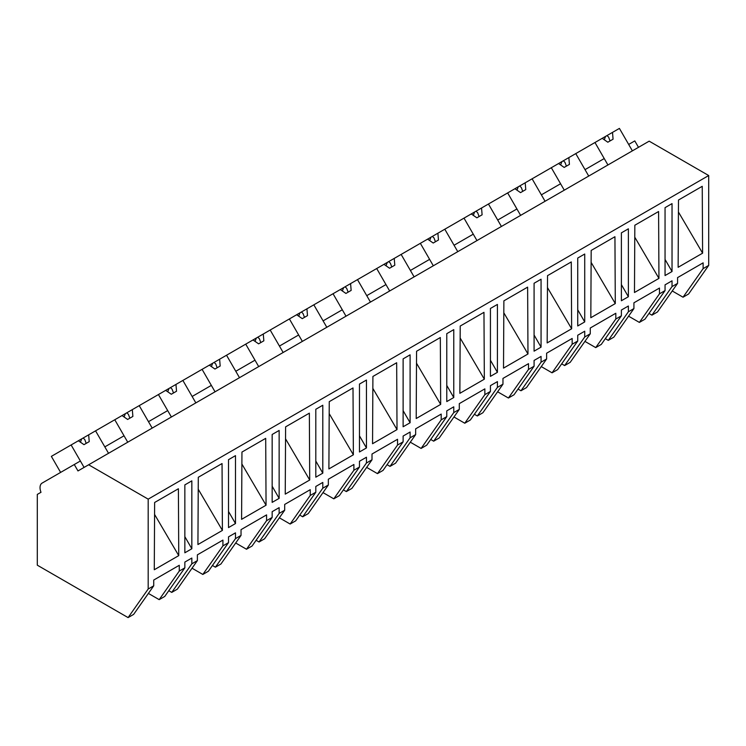 <?xml version="1.0" encoding="UTF-8"?>
<svg xmlns="http://www.w3.org/2000/svg" width="746" height="746" viewBox="0 0 746 746"><rect width="100%" height="100%" fill="white"/><g stroke="black" fill="none" stroke-linecap="round" stroke-linejoin="round"><path stroke-width="1.12" d="M638.492 147.326L634.79 140.91L628.673 144.444L632.384 150.86L619.413 128.405L612.503 132.387L613.072 139.194L607.831 142.216L602.227 138.327L594.972 142.514L607.934 164.969L604.232 158.553L585.023 169.64L588.725 176.056L575.763 153.601L594.972 142.514M672.239 290.968L683.038 297.206L688.614 293.989L708.7 265.408L708.7 175.534L649.169 141.162L77.976 470.94L74.274 464.525L42.084 483.11A9.875 5.707 60 0 0 41.002 492.285L37.3 494.421L37.3 565.179L128.088 617.595L148.184 589.014L148.184 499.149L88.653 464.777M708.7 175.534L148.184 499.149M708.7 265.408L703.124 268.625L703.124 262.853L677.573 277.605L677.573 283.377L672.034 286.576L672.034 280.804L665.05 284.841L665.05 290.604L659.473 293.831L659.473 288.059L633.923 302.801L633.923 308.574L628.374 311.781L628.374 306.009L621.39 310.038L621.39 315.81L615.814 319.036L615.814 313.264L590.273 328.007L590.273 333.779L584.724 336.987L584.724 331.215L581.227 333.229L577.74 335.243L577.74 341.015L572.163 344.232L572.163 338.46L546.613 353.212L546.613 358.985L541.064 362.183L541.064 356.411L534.08 360.449L534.08 366.221L528.504 369.438L528.504 363.666L502.963 378.418L502.963 384.19L497.414 387.388L497.414 381.616L493.917 383.63L490.43 385.654L490.43 391.426L484.853 394.643L484.853 388.871L459.303 403.623L459.303 409.395L453.764 412.594L453.764 406.822L450.267 408.836L446.779 410.85L446.779 416.622L441.203 419.849L441.203 414.077L415.653 428.819L415.653 434.592L410.104 437.799L410.104 432.027L403.12 436.056L403.12 441.828L397.543 445.045L397.543 439.282L372.002 454.025L372.002 459.797L366.454 462.996L366.454 457.233L362.957 459.247L359.469 461.261L359.469 467.033L353.893 470.25L353.893 464.478L328.343 479.23L328.343 485.003L322.794 488.201L322.794 482.429L315.81 486.467L315.81 492.239L310.233 495.456L310.233 489.684L284.692 504.436L284.692 510.208L279.144 513.407L279.144 507.634L272.159 511.672L272.159 517.444L266.583 520.661L266.583 514.889L241.033 529.641L241.033 535.404L235.494 538.612L235.494 532.84L228.509 536.868L228.509 542.64L222.923 545.867L222.923 540.095L197.382 554.837L197.382 560.61L191.834 563.817L191.834 558.045L184.849 562.074L184.849 567.846L179.273 571.063L179.273 565.291L153.732 580.043L153.732 585.815L148.184 589.014M678.133 267.301L678.487 200.031L702.238 186.314L702.601 253.174L678.133 267.301M184.849 552.786L191.834 548.758L191.834 480.853L184.849 484.891L184.849 552.786M665.05 207.649L672.034 203.611L672.034 271.516L665.05 275.554L665.05 207.649M222.401 530.415L222.047 463.555L198.296 477.272L197.932 544.543L222.401 530.415L198.231 489.217M537.577 349.147L541.064 347.132L541.064 279.228L534.08 283.256L534.08 351.161L537.577 349.147M285.606 426.861L309.357 413.153L309.711 480.004L285.242 494.132L285.606 426.861M581.227 256.037L584.724 254.022L584.724 321.927L577.74 325.955L577.74 258.051L581.227 256.037M403.12 358.873L410.104 354.835L410.104 422.74L403.12 426.768L403.12 358.873M634.473 292.507L634.837 225.236L658.587 211.519L658.951 278.379L634.473 292.507M621.39 232.855L628.374 228.817L628.374 296.721L621.39 300.759L621.39 232.855M547.163 342.918L571.641 328.781L571.277 261.93L547.527 275.647L547.163 342.918M503.513 368.114L527.982 353.986L527.627 287.135L503.876 300.843L503.513 368.114M353.371 454.799L353.007 387.948L329.256 401.656L328.893 468.926L353.371 454.799L329.191 413.61M359.469 384.069L366.454 380.04L366.454 447.945L359.469 451.973L359.469 384.069M460.217 326.049L483.967 312.332L484.331 379.192L459.862 393.319L460.217 326.049M416.566 351.254L440.317 337.537L440.672 404.397L416.203 418.525L416.566 351.254M450.267 399.548L453.764 397.534L453.764 329.629L446.779 333.667L446.779 401.572L450.267 399.548M372.552 443.73L372.907 376.46L396.667 362.743L397.021 429.603L372.552 443.73M493.917 306.447L497.414 304.433L497.414 372.329L490.43 376.366L490.43 308.462L493.917 306.447M272.159 434.48L272.159 502.384L279.144 498.347L279.144 430.451L272.159 434.48M241.592 519.337L266.061 505.21L265.697 438.35L241.946 452.067L241.592 519.337M319.307 407.26L322.794 405.246L322.794 473.15L315.81 477.179L315.81 409.274L319.307 407.26M154.636 502.478L178.397 488.761L178.751 555.621L154.282 569.748L154.636 502.478M228.509 459.685L235.494 455.647L235.494 523.552L228.509 527.59L228.509 459.685M591.177 250.442L614.937 236.724L615.291 303.585L590.823 317.712L591.177 250.442M683.038 297.206L703.124 268.625M677.573 283.377L657.487 311.959L651.939 315.157L648.992 313.451M651.939 315.157L672.034 286.576M665.05 259.421L672.034 271.516M678.422 211.985L702.601 253.174M179.273 571.063L159.187 599.644L164.763 596.427L184.849 567.846M159.187 599.644L148.389 593.415M128.088 617.595L133.637 614.396L153.732 585.815M184.849 536.663L191.834 548.758M154.571 514.423L178.751 555.621M60.622 472.405L51.362 456.365L71.122 444.961L84.084 467.416L80.382 461L74.274 464.525M114.427 441.334L104.822 446.882L108.534 453.298L95.563 430.843L114.772 419.756L127.743 442.21L124.032 435.795L114.427 441.334M659.473 293.831L639.378 322.412L644.954 319.185L665.05 290.604M639.378 322.412L628.58 316.173M628.374 311.781L608.288 340.363L613.837 337.155L633.923 308.574M608.288 340.363L605.332 338.656M621.39 284.627L628.374 296.721M634.771 237.181L658.951 278.379M564.284 190.174L560.572 183.758L541.372 194.846L545.074 201.261L532.103 178.807L551.313 167.719L564.284 190.174M615.814 319.036L595.728 347.608L601.304 344.391L621.39 315.81M595.728 347.608L584.929 341.379M584.724 336.987L564.629 365.568L570.177 362.36L590.273 333.779M564.629 365.568L561.682 363.861M577.74 309.832L584.724 321.927M591.121 262.387L615.291 303.585M520.624 215.38L516.922 208.964L507.317 214.503L497.713 220.051L501.415 226.467L488.453 204.012L507.662 192.925L520.624 215.38M572.163 344.232L552.068 372.814L557.644 369.596L577.74 341.015M552.068 372.814L541.27 366.584M541.064 362.183L520.978 390.764L526.527 387.566L546.613 358.985M520.978 390.764L518.022 389.067M534.08 335.029L541.064 347.132M547.461 287.592L571.641 328.781M476.974 240.585L473.272 234.169L460.17 241.723L454.062 245.257L457.764 251.672L444.803 229.218L464.003 218.13L476.974 240.585M528.504 369.438L508.418 398.019L513.994 394.802L534.08 366.221M508.418 398.019L497.619 391.79M497.414 387.388L477.328 415.97L482.867 412.771L502.963 384.19M477.328 415.97L474.372 414.263M490.43 360.234L497.414 372.329M503.811 312.798L527.982 353.986M433.314 265.781L429.612 259.366L410.403 270.462L414.114 276.878L401.143 254.423L420.352 243.327L433.314 265.781M484.853 394.643L464.767 423.224L470.344 420.007L490.43 391.426M464.767 423.224L453.969 416.986M453.764 412.594L433.668 441.175L439.217 437.967L459.303 409.395M433.668 441.175L430.722 439.469M446.779 385.44L453.764 397.534M460.151 338.003L484.331 379.192M389.664 290.987L385.962 284.571L366.752 295.658L370.454 302.074L357.493 279.619L376.702 268.532L389.664 290.987M441.203 419.849L421.108 448.43L426.684 445.203L446.779 416.622M421.108 448.43L410.309 442.191M410.104 437.799L390.018 466.381L395.566 463.173L415.653 434.592M390.018 466.381L387.062 464.674M403.12 410.645L410.104 422.74M416.501 363.199L440.672 404.397M346.013 316.192L342.302 309.776L323.102 320.864L326.804 327.28L313.833 304.825L333.042 293.738L346.013 316.192M397.543 445.045L377.457 473.626L383.034 470.409L403.12 441.828M377.457 473.626L366.659 467.397M366.454 462.996L346.358 491.577L351.907 488.378L372.002 459.797M346.358 491.577L343.412 489.88M359.469 435.841L366.454 447.945M372.841 388.405L397.021 429.603M302.354 341.398L298.652 334.982L289.047 340.521L279.442 346.069L283.144 352.485L270.183 330.03L289.392 318.943L302.354 341.398M353.893 470.25L333.798 498.832L339.374 495.614L359.469 467.033M333.798 498.832L322.999 492.602M322.794 488.201L302.708 516.782L308.257 513.584L328.343 485.003M302.708 516.782L299.752 515.076M315.81 461.047L322.794 473.15M258.703 366.603L255.001 360.187L241.9 367.741L235.792 371.275L239.494 377.69L226.532 355.236L245.732 344.139L258.703 366.603M310.233 495.456L290.147 524.037L295.724 520.82L315.81 492.239M290.147 524.037L279.349 517.799M279.144 513.407L259.058 541.988L264.597 538.789L284.692 510.208M259.058 541.988L256.102 540.281M272.159 486.252L279.144 498.347M285.541 438.816L309.711 480.004M215.044 391.799L211.342 385.384L192.132 396.48L195.844 402.896L182.873 380.432L202.082 369.345L215.044 391.799M266.583 520.661L246.497 549.242L252.073 546.016L272.159 517.444M246.497 549.242L235.699 543.004M235.494 538.612L215.398 567.193L220.947 563.985L241.033 535.404M215.398 567.193L212.451 565.487M228.509 511.458L235.494 523.552M241.881 464.012L266.061 505.21M171.394 417.005L167.691 410.589L148.482 421.676L152.184 428.092L139.222 405.637L158.432 394.55L171.394 417.005M222.923 545.867L202.837 574.448L208.414 571.222L228.509 542.64M202.837 574.448L192.039 568.21M191.834 563.817L171.748 592.399L177.296 589.191L197.382 560.61M171.748 592.399L168.792 590.692M612.503 132.387L602.227 138.327M606.992 135.576L608.605 137.087L610.042 140.938M605.556 136.406L604.279 139.754M575.763 153.601L568.853 157.593L569.422 164.4L564.181 167.421L558.577 163.533L551.313 167.719M568.853 157.593L558.577 163.533M563.333 160.782L564.946 162.283L566.391 166.144M561.897 161.612L560.628 164.95M532.103 178.807L525.203 182.798L525.762 189.596L520.531 192.627L514.917 188.729L507.662 192.925M525.203 182.798L514.917 188.729M519.682 185.987L521.295 187.488L522.741 191.349M518.246 186.808L516.969 190.155M488.453 204.012L481.543 208.003L482.112 214.801L476.871 217.823L471.267 213.934L464.003 218.13M481.543 208.003L471.267 213.934M476.023 211.183L477.645 212.694L479.081 216.554M474.596 212.013L473.318 215.361M444.803 229.218L437.893 233.209L438.452 240.007L433.221 243.028L427.607 239.14L420.352 243.327M437.893 233.209L427.607 239.14M432.372 236.389L433.986 237.899L435.431 241.751M430.936 237.219L429.668 240.566M401.143 254.423L394.233 258.405L394.802 265.212L389.561 268.234L383.957 264.345L376.702 268.532M394.233 258.405L383.957 264.345M388.713 261.594L390.335 263.105L391.771 266.956M387.286 262.424L386.008 265.772M357.493 279.619L350.583 283.611L351.152 290.408L345.911 293.439L340.307 289.551L333.042 293.738M350.583 283.611L340.307 289.551M345.062 286.8L346.676 288.301L348.121 292.162M343.626 287.62L342.358 290.968M313.833 304.825L306.932 308.816L307.492 315.614L302.261 318.645L296.647 314.747L289.392 318.943M306.932 308.816L296.647 314.747M301.412 312.005L303.025 313.506L304.471 317.367M299.976 312.826L298.698 316.173M270.183 330.03L263.273 334.022L263.842 340.819L258.601 343.841L252.997 339.952L245.732 344.139M263.273 334.022L252.997 339.952M257.752 337.201L259.375 338.712L260.811 342.563M256.326 338.031L255.048 341.379M226.532 355.236L219.622 359.218L220.182 366.025L214.951 369.046L209.337 365.158L202.082 369.345M219.622 359.218L209.337 365.158M214.102 362.407L215.715 363.917L217.161 367.769M212.666 363.237L211.398 366.584M182.873 380.432L175.963 384.423L176.532 391.23L171.291 394.252L165.687 390.363L158.432 394.55M175.963 384.423L165.687 390.363M170.442 387.612L172.065 389.114L173.501 392.974M169.016 388.442L167.738 391.781M139.222 405.637L132.312 409.629L132.881 416.427L127.641 419.457L122.036 415.559L114.772 419.756M132.312 409.629L122.036 415.559M126.792 412.818L128.405 414.319L129.851 418.18M125.356 413.638L124.088 416.986M95.563 430.843L88.662 434.834L89.222 441.632L83.981 444.663L78.377 440.765L71.122 444.961M88.662 434.834L78.377 440.765M83.142 438.023L84.755 439.525L86.2 443.385M81.706 438.844L80.428 442.191"/></g></svg>
